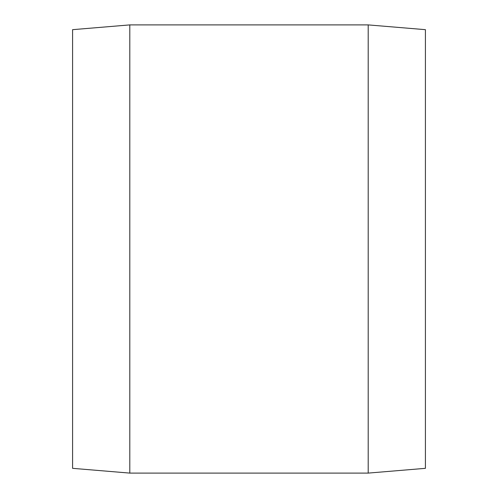 <?xml version="1.0" encoding="UTF-8"?>
<svg xmlns="http://www.w3.org/2000/svg" width="498" height="498" viewBox="0 0 498 498"><rect width="100%" height="100%" fill="white"/><g stroke="black" fill="none" stroke-linecap="round" stroke-linejoin="round"><path stroke-width="0.75" d="M72.584 29.668L72.584 468.332L129.797 473.1L129.797 24.9L72.584 29.668M129.797 473.1L368.203 473.1L368.203 24.9L129.797 24.9M368.203 24.9L425.417 29.668L425.417 468.332L368.203 473.1"/></g></svg>

